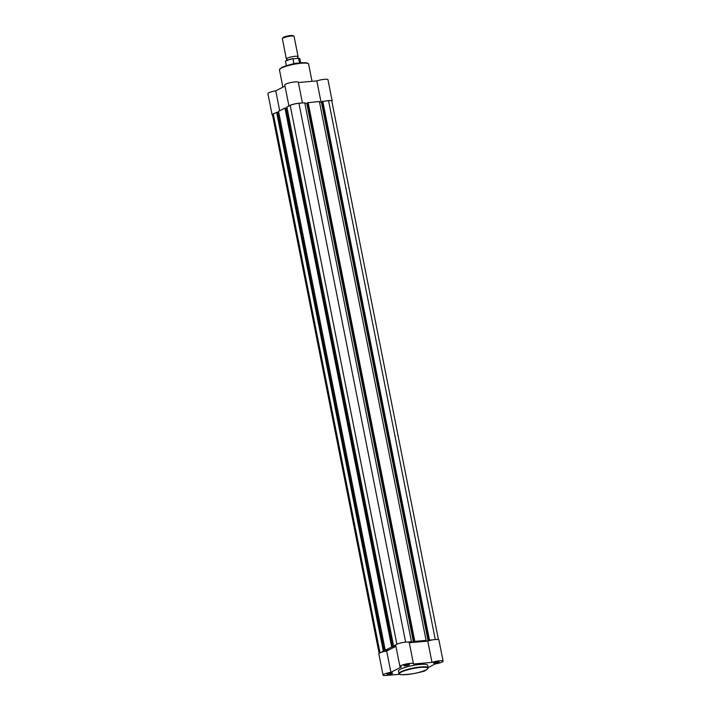 <?xml version="1.0" encoding="UTF-8"?>
<svg xmlns="http://www.w3.org/2000/svg" width="711" height="711" viewBox="0 0 711 711"><rect width="100%" height="100%" fill="white"/><g stroke="black" fill="none" stroke-linecap="round" stroke-linejoin="round"><path stroke-width="1.07" d="M272.562 115.182A6.906 1.209 -11.2 0 1 272.117 114.871A6.906 1.209 -11.2 0 1 273.006 114.053A6.906 1.209 -11.2 0 1 274.41 113.467M272.117 114.871L267.905 93.594A6.906 1.209 -11.2 0 1 268.785 92.768A6.906 1.209 -11.2 0 1 275.752 90.83L284.995 86.102M289.101 105.957A6.906 1.209 -11.2 0 1 289.875 105.432A6.906 1.209 -11.2 0 1 300.851 103.122M288.95 106.037L284.773 84.973A6.906 1.209 -11.2 0 1 285.662 84.147A6.906 1.209 -11.2 0 1 293.172 82.121A6.906 1.209 -11.2 0 1 298.327 82.289L302.433 102.979M326.66 100.846A6.906 1.209 -11.2 0 1 332.17 100.953A6.906 1.209 -11.2 0 1 331.886 101.415M321.034 102.082L316.839 80.903L298.38 82.529M316.839 80.903A6.906 1.209 -11.2 0 1 323.949 79.356A6.906 1.209 -11.2 0 1 327.958 79.676L332.17 100.953M279.699 110.765L275.752 90.83M287.004 59.262L286.835 59.226A5.972 1.049 -11.2 0 1 286.355 58.933A5.972 1.049 -11.2 0 1 289.181 57.44A5.972 1.049 -11.2 0 1 295.118 56.293A5.972 1.049 -11.2 0 1 298.078 56.613A5.972 1.049 -11.2 0 1 297.731 57.084M298.078 56.613L294.078 36.394A5.972 1.049 168.8 0 0 293.945 36.234A5.972 1.049 168.8 0 0 291.119 36.074A5.972 1.049 168.8 0 0 282.409 38.518A5.972 1.049 168.8 0 0 282.356 38.714L286.355 58.933M282.409 38.518L282.978 37.692A5.253 0.915 -11.2 0 1 290.621 35.55A5.253 0.915 -11.2 0 1 293.11 35.692L293.945 36.234M300.655 62.888L299.829 58.737A7.279 1.271 168.8 0 0 298.816 58.311L292.728 58.844A7.279 1.271 168.8 0 0 285.546 61.573C285.253 60.773 287.751 59.777 293.021 58.604M296.345 63.439L293.759 63.67L293.101 58.595M294.478 63.759L293.759 63.67M298.362 58.133L299.731 63.137M299.731 62.932L293.643 63.466M289.226 64.914A7.279 1.271 -11.2 0 1 294.078 63.706M407.563 642.042L411.447 641.704L304.743 102.775L298.94 103.291A6.532 1.146 168.8 0 0 290.195 105.406L286.889 107.094L393.601 646.015L395.805 645.721M395.814 644.886L393.601 646.015M395.885 646.139L394.516 646.832L394.338 645.943M285.938 108.081L287.066 107.983M392.632 646.912L285.92 107.992L284.969 108.072L391.681 646.992L394.516 646.832M284.969 108.072L278.543 111.351L385.255 650.272L388.535 649.898L386.171 651.098L385.993 650.21M391.681 646.992L385.255 650.272M277.592 112.338L278.721 112.24M384.287 651.169L277.574 112.249L276.623 112.338L383.336 651.258L386.171 651.098M276.623 112.338L273.317 114.027A6.532 1.146 168.8 0 0 272.482 114.8L379.114 653.338M383.336 651.258L381.123 652.387M438.438 639.562L331.806 101.033A6.532 1.146 168.8 0 0 328.571 100.678L322.225 101.469L428.937 640.389L429.48 640.113L322.767 101.184M433.363 639.767L429.48 640.113M322.252 101.611L321.408 102.046L428.12 640.967L428.937 640.389M321.408 102.046L319.541 102.206M428.12 640.967L423.978 641.331L426.102 640.407L319.39 101.486L307.57 102.757L414.282 641.678L414.824 641.402L308.121 102.482M426.102 640.407L414.824 641.402M411.447 641.704L409.323 642.62L414.282 641.678M307.605 102.908L306.761 103.335L413.464 642.255M304.886 103.504L306.761 103.335M438.767 662.288A2.88 0.507 -11.2 0 1 435.399 663.167A2.88 0.507 -11.2 0 1 433.523 662.963A2.88 0.507 -11.2 0 1 433.861 662.723A2.88 0.507 -11.2 0 1 436.75 661.914A2.88 0.507 -11.2 0 1 439.078 661.861A2.88 0.507 -11.2 0 1 438.767 662.288M433.879 662.714L438.651 661.763M387.371 673.948A2.88 0.507 -11.2 0 1 390.25 673.148A2.88 0.507 -11.2 0 1 392.579 673.095A2.88 0.507 -11.2 0 1 392.276 673.521A2.88 0.507 -11.2 0 1 388.899 674.392A2.88 0.507 -11.2 0 1 387.024 674.197A2.88 0.507 -11.2 0 1 387.371 673.948L392.161 672.997M404.239 665.336A2.88 0.507 -11.2 0 1 407.119 664.527A2.88 0.507 -11.2 0 1 409.447 664.483A2.88 0.507 -11.2 0 1 409.145 664.901A2.88 0.507 -11.2 0 1 405.777 665.78A2.88 0.507 -11.2 0 1 403.892 665.576A2.88 0.507 -11.2 0 1 404.239 665.336L409.029 664.385M418.344 672.553A6.906 1.209 168.8 0 0 425.338 670.606A6.906 1.209 168.8 0 0 426.227 669.815M428.111 667.567L435.248 663.923A6.906 1.209 168.8 0 0 442.215 661.985A6.906 1.209 168.8 0 0 443.095 661.159A6.906 1.209 168.8 0 0 439.087 660.848A6.906 1.209 168.8 0 0 431.977 662.385L413.384 664.03A6.906 1.209 168.8 0 0 413.464 663.772A6.906 1.209 168.8 0 0 406.452 663.932A6.906 1.209 168.8 0 0 399.911 666.456A6.906 1.209 168.8 0 0 401.475 666.9L390.89 672.313A6.906 1.209 168.8 0 0 383.042 675.077A6.906 1.209 168.8 0 0 386.464 675.45L399.671 674.286M428.146 667.753L427.649 665.229A14.869 2.604 168.8 0 0 416.557 664.874A14.869 2.604 168.8 0 0 400.391 669.238A14.869 2.604 168.8 0 0 398.489 671.006L398.987 673.53A14.869 2.604 -11.2 0 1 400.888 671.762A14.869 2.604 -11.2 0 1 417.055 667.398A14.869 2.604 -11.2 0 1 428.146 667.753C428.404 668.153 427.72 668.864 426.102 669.886C418.939 674.241 395.547 675.974 398.987 673.53M395.92 646.308L386.677 651.027A6.906 1.209 168.8 0 0 378.83 653.791L383.042 675.077M413.464 663.772L409.252 642.495A6.906 1.209 168.8 0 0 402.239 642.646A6.906 1.209 168.8 0 0 395.698 645.179L399.911 666.456M409.305 642.735L427.764 641.109L431.977 662.385M443.095 661.159L438.883 639.882A6.906 1.209 168.8 0 0 434.874 639.562A6.906 1.209 168.8 0 0 427.764 641.109M386.677 651.027L390.89 672.313M281.698 67.509A14.344 2.515 -11.2 0 1 296.754 63.386A14.344 2.515 -11.2 0 1 307.916 63.457M279.45 69.82L281.556 67.554C287.706 64.443 307.499 60.559 308.61 64.052A14.869 2.604 168.8 0 0 297.518 63.697A14.869 2.604 168.8 0 0 281.352 68.052A14.869 2.604 168.8 0 0 279.45 69.82L282.889 87.177M285.724 61.19A7.057 1.235 -11.2 0 1 292.95 58.622M298.638 58.16A7.057 1.235 -11.2 0 1 299.518 58.462M405.634 642.14L298.94 103.291M396.88 644.21L290.195 105.406M380.012 652.831L273.317 114.027M435.265 639.527L328.571 100.678M426.005 669.913A14.496 2.542 168.8 0 0 420.681 667.407A14.496 2.542 168.8 0 0 401.28 672.099A14.496 2.542 168.8 0 0 406.603 674.597A14.496 2.542 168.8 0 0 426.005 669.913M312.031 81.321L308.61 64.052M286.835 59.226L287.12 60.648M297.607 57.164L298.025 58.489M286.364 65.714L285.546 61.573M298.504 58.133L299.829 58.737"/></g></svg>
